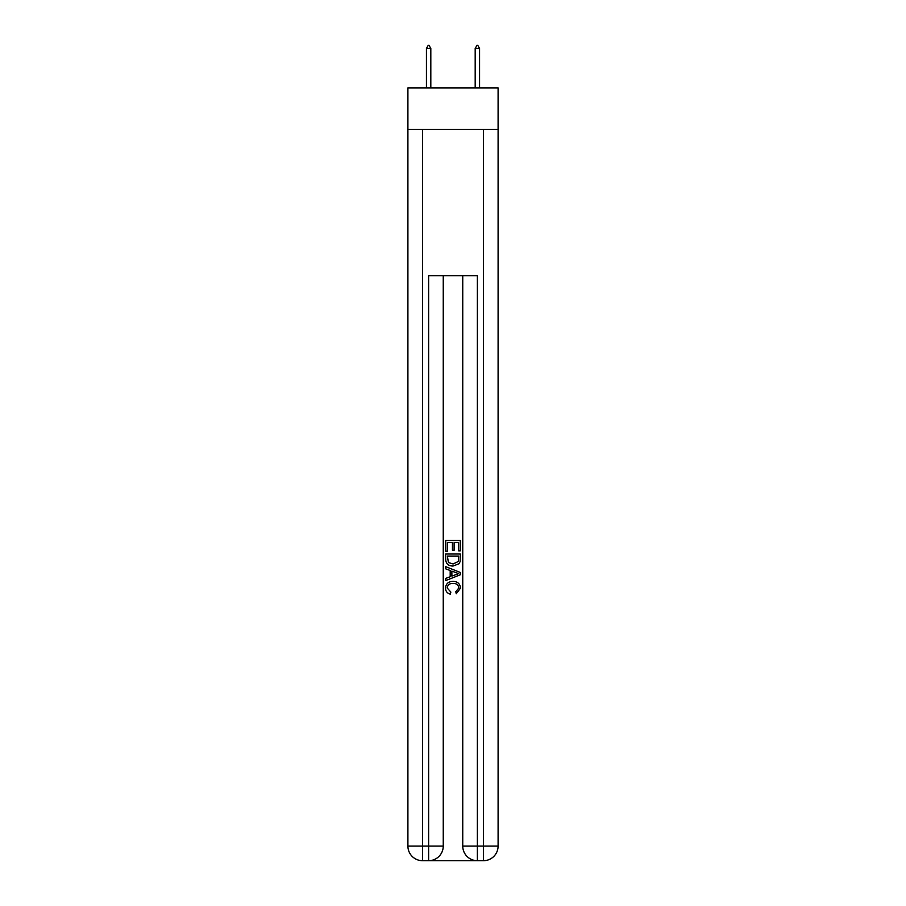 <?xml version="1.0" encoding="UTF-8"?>
<svg xmlns="http://www.w3.org/2000/svg" width="906" height="906" viewBox="0 0 906 906"><rect width="100%" height="100%" fill="white"/><g stroke="black" fill="none" stroke-linecap="round" stroke-linejoin="round"><path stroke-width="1.36" d="M498.096 129.399L498.096 87.961L407.904 87.961L407.904 129.399L498.096 129.399L498.096 846.079L483.476 846.079L483.476 129.399M429.716 860.7L476.284 860.7M477.371 860.7L477.371 846.079L462.751 846.079A14.621 14.621 0 0 0 477.371 860.7L483.476 860.7L483.476 846.079L477.371 846.079L477.371 275.662L428.629 275.662L428.629 846.079L407.904 846.079L407.904 129.399M443.249 275.662L443.249 846.079A14.621 14.621 0 0 1 428.629 860.7L422.524 860.7A14.621 14.621 0 0 1 407.904 846.079M462.751 846.079L462.751 275.662M483.476 860.7A14.621 14.621 0 0 0 498.096 846.079M445.684 551.21L445.684 540.52L460.316 540.52L460.316 550.837L458.629 550.837L458.629 542.581L454.121 542.581L454.121 550.27L452.434 550.27L452.434 542.581L447.371 542.581L447.371 551.21L445.684 551.21M445.684 559.262L445.684 554.019L460.316 554.019L460.101 561.607L459.059 563.736L453.079 566.024C448.402 566.046 445.933 563.792 445.684 559.262M447.371 556.08L448.413 562.558L453.113 563.962L458.323 561.471L458.629 556.08L447.371 556.08M445.684 568.832L445.684 566.646L460.316 572.456L460.316 574.778L445.684 580.587L445.684 578.402L450.191 576.737L450.191 570.497L445.684 568.832M455.922 572.615L451.879 571.12L451.879 576.114L458.629 573.623L455.922 572.615M447.19 587.983L450.848 592.082L450.373 594.155C447.27 593.339 445.65 591.346 445.503 588.175C445.899 583.691 448.436 581.426 453.113 581.403C457.598 581.493 460.067 583.747 460.497 588.141L456.25 593.77L455.809 591.709L458.81 588.039C458.379 584.88 456.477 583.351 453.113 583.464C449.693 583.283 447.723 584.789 447.19 587.983M430.814 48.471L428.991 45.3L428.255 45.3L426.432 48.471L430.814 48.471L430.814 87.961M426.432 48.471L426.432 87.961M477.009 45.3L477.745 45.3L479.568 48.471L475.186 48.471L477.009 45.3M479.568 87.961L479.568 48.471M475.186 87.961L475.186 48.471M422.524 129.399L422.524 860.7M443.249 846.079L428.629 846.079L428.629 860.7"/></g></svg>

